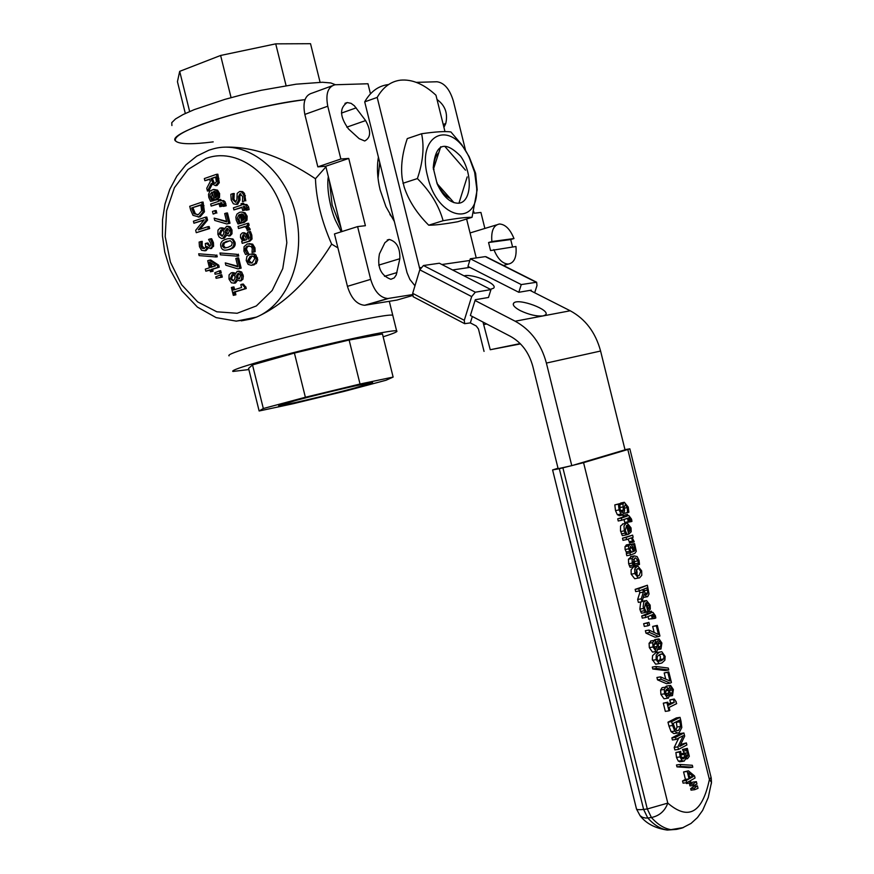 <?xml version="1.0" encoding="UTF-8"?>
<svg xmlns="http://www.w3.org/2000/svg" width="874" height="874" viewBox="0 0 874 874"><rect width="100%" height="100%" fill="white"/><g stroke="black" fill="none" stroke-linecap="round" stroke-linejoin="round"><path stroke-width="1.31" d="M520.172 343.58L490.248 349.731L483.005 322.069M520.5 343.908L490.248 349.731M558.147 468.737L532.867 366.567C529.087 352.615 521.581 342.521 510.35 336.293L470.376 315.492L475.292 299.716L488.49 297.466L490.959 289.611L475.336 292.2L471.676 296.581L464.291 320.31L464.662 323.675L470.343 322.899L476.243 325.991L478.449 328.952L484.043 351.403M470.343 322.899L472.331 316.519M534.669 292.757L536.975 285.579L536.658 282.247L521.254 284.574L518.806 292.287L531.272 290.157L531.021 290.911M490.959 289.611L439.382 263.227L423.453 265.521L419.782 269.815L412.681 293.347L413.238 296.767M518.806 292.287L467.961 266.417L470.321 258.78L521.254 284.574M470.321 258.78L485.332 256.617L535.959 282.138M694.317 788.195L694.688 789.681L698.02 788.337L697.419 785.879L694.317 788.195L690.657 788.654L693.759 786.349L697.419 785.879M690.657 788.654L691.028 790.14L694.688 789.681M632.842 540.951L633.104 542.219L634.24 541.804L632.186 537.586L633.158 537.237L632.634 535.117L626.09 537.466L626.625 539.597L631.257 537.914L632.842 540.951L629.247 541.672L628.035 539.083M633.082 542.109L629.477 542.83L633.104 542.219M629.477 542.83L629.247 541.672M626.09 537.466L622.485 538.198L623.009 540.318L626.625 539.597M622.485 538.198L632.634 535.117M627.106 534.495L625.238 530.442L626.56 525.438L628.723 534.178L631.214 531.753L631.028 527.852L627.204 523.089L626.112 523.253L624.003 525.798L624.287 530.813L625.904 534.932L628.723 534.178M628.821 530.889L630.187 530.616L629.051 531.796L627.401 525.132L628.963 525.711L630.187 530.616M625.904 534.932L622.299 535.664L620.485 530.704L620.562 526.006L623.315 523.832M627.608 525.995L628.963 525.711M636.851 566.549L634.71 569.018L634.808 573.53L638.337 578.042L639.637 577.823L641.789 575.3L641.669 570.864L638.096 566.341L634.349 567.029M639.102 575.627L637.965 575.824L635.759 573.158L637.397 568.745L638.533 568.548L640.729 571.225L639.102 575.627L638.02 575.835M636.141 578.457L634.732 578.73L631.192 574.218L631.094 569.717L633.246 567.248M636.829 575.311L637.124 571.913L636.054 569.761M624.484 513.366L628.887 512.251L628.22 507.084L624.331 502.277L623.02 503.894L623.293 510.11L622.135 512.688L620.07 509.378L619.885 503.632L621.064 502.965M619.797 504.582L623.02 503.894M619.775 507.597L622.944 506.931M619.83 515.573L617.394 514.764L615.504 510.645L614.815 504.888L619.885 503.632L618.421 504.123L619.098 509.881L620.988 514.01L622.681 514.983L624.604 510.809L624.211 507.215L625.314 504.527L627.259 507.565L627.51 512.732M614.815 504.888L618.421 504.123M624.528 513.18L627.466 512.568M643.384 592.113L641.265 598.821L641.986 601.738L644.258 594.211L646.847 596.8L647.645 596.669L649.043 594.003L647.383 585.241L638.763 588.694L639.32 590.933L642.751 589.546L643.384 592.113L639.779 592.78L639.32 590.933L635.693 591.6L635.147 589.36L638.763 588.694M646.979 594.386L645.394 593.981L643.712 589.163L646.946 587.863L647.852 592.856L646.345 594.495M644.083 597.313L643.275 597.466M641.265 598.821L637.649 599.488L638.37 602.394L641.986 601.738M637.649 599.488L639.779 592.78M644.968 593.391L647.852 592.856M635.147 589.36L647.383 585.241M626.953 516.152L621.305 518.096L621.829 520.238L627.477 518.271L628.33 521.723L629.236 521.407L628.373 517.889L629.225 517.714L630.941 521.723L631.946 521.374L631.52 519.156L628.887 515.638L627.86 515.835L627.51 514.415L626.603 514.72L626.953 516.152L623.359 516.905L623.009 515.474L627.51 514.415M621.829 520.238L618.224 520.98L617.699 518.85L623.359 516.905M617.699 518.85L621.305 518.096M628.33 521.723L624.735 522.466L624.003 519.484M630.941 521.723L627.292 521.931M627.324 522.357L630.919 521.614M623.009 515.474L626.603 514.72M650.147 605.125L646.52 600.504L643.799 601.924L643.155 606.807L645.099 612.554L646.29 612.051L644.433 608.042L645.722 602.907L647.885 611.636L650.332 609.069L650.147 605.125M648.202 609.222L646.552 602.557L648.093 603.06L649.218 605.376L649.316 607.965L648.202 609.222M646.738 603.311L648.093 603.06M640.708 601.967L639.866 609.112L640.642 611.429L641.483 613.198L645.099 612.554M642.139 601.225L642.849 601.159M647.951 608.206L649.316 607.965M646.257 611.931L647.885 611.636M633.464 544.021L635.179 549.975L634.196 551.286L632.317 545.835L630.449 544.141L628.614 545.9L628.701 548.828L630.602 552.619L629.903 552.881L630.427 555.012L634.895 553.34L636.283 551.319L634.579 543.606L631.268 544.458M631.389 544.557L633.486 544.141M630.427 555.012L626.822 555.722L626.297 553.592L626.986 553.329L625.096 549.549L625.008 546.621L626.724 544.852M625.008 546.621L628.614 545.9M633.322 551.603L631.52 552.281L629.914 549.222L630.46 546.403L632.12 547.911L633.322 551.603L631.29 552.007M626.046 551.997L629.662 551.286M626.986 553.329L630.602 552.619M626.297 553.592L629.903 552.881M631.05 544.316L634.579 543.606M654.539 616.443L654.845 618.388L655.839 617.962L655.402 615.744L652.954 612.346L651.796 612.608L651.436 611.177L650.551 611.56L650.901 612.991L645.351 615.329L645.875 617.459L651.425 615.11L652.277 618.552L653.173 618.169L652.299 614.662L653.239 614.433L654.539 616.443L652.812 616.749M645.875 617.459L642.248 618.104L641.724 615.973L647.284 613.635L646.935 612.204L650.551 611.56M647.284 613.635L650.901 612.991M646.935 612.204L651.436 611.177M654.823 618.279L651.206 618.912L654.845 618.388M648.005 616.552L648.661 619.196L652.277 618.552M641.724 615.973L645.351 615.329M634.753 558.104L635.704 557.94L638.107 560.824L638.26 564.877L639.495 564.407L639.069 560.507L637.135 556.596L634.207 555.908L632.055 558.508L632.263 563.085L633.705 566.625L634.939 566.144L633.213 562.681L634.753 558.104M638.26 564.877L634.655 565.565L634.502 561.523L633.388 559.294M634.753 563.817L638.359 563.118M634.633 565.445L638.239 564.746M633.705 566.625L630.088 567.313L628.657 563.785L628.439 559.207L631.596 556.421M629.335 565.795L632.951 565.096M649 630.078L649.59 632.481L658.657 636.567L659.936 636.01L657.303 625.38L656.308 625.817L658.45 634.469L649 630.078L645.373 630.711L645.962 633.115L649.59 632.481M654.178 632.492L652.692 626.45L657.303 625.38M645.962 633.115L655.041 637.19L658.657 636.567M652.692 626.45L656.308 625.817M647.94 625.795L649.579 625.085L648.912 622.386L647.273 623.086L647.94 625.795L644.313 626.429L643.635 623.719L648.912 622.386M643.635 623.719L647.273 623.086M659.225 652.266L656.21 655.085L656.112 659.673L659.269 663.584L661.891 663.005L664.885 660.176L665.136 656.396L661.826 651.698L655.598 652.878L659.761 652.048M658.581 661.312L657.062 659.247L657.368 656.298L659.794 654.56L662.525 653.96L664.032 656.057L663.77 658.92L661.323 660.722L658.581 661.312M657.674 663.847L655.631 664.185L652.31 659.499L652.572 655.686L655.598 652.878M658.122 661.115L660.143 659.509L660.405 656.658L659.346 654.768M657.084 642.27L654.178 640.391L652.714 642.652L652.976 647.022L656.145 651.48L656.909 651.349L658.297 647.405L660.973 649.043L661.88 643.035L659.029 638.872L657.117 642.248M654.779 639.593L658.406 638.981L653.938 640.434M653.26 651.96L652.507 652.091L649.338 647.634L649.076 643.264L651.228 640.893M653.927 647L657.204 646.443L655.631 649.185L653.828 646.662L654.823 642.63L657.128 643.745L657.204 646.443M653.73 644.313L657.128 643.745M661.039 643.395L660.416 646.847L659.695 646.979L658.297 645.941L658.242 643.33L659.499 641.101L661.039 643.395L658.231 643.876M655.926 666.491L656.407 668.402L668.752 669.976L668.271 668.053L655.926 666.491L652.288 667.081L652.758 668.992L656.407 668.402M668.752 669.976L665.125 670.566L652.758 668.992M668.807 671.898L667.812 672.357L669.954 681.01L660.569 676.88L661.17 679.284L670.172 683.129L671.44 682.518L668.807 671.898L664.185 672.947L667.812 672.357M665.726 679.153L664.185 672.947M670.172 683.129L666.545 683.697L657.521 679.863L656.931 677.47L660.569 676.88M657.521 679.863L661.17 679.284M665.737 687.117L664.284 689.433L664.546 693.825L667.638 698.217L668.468 698.064L669.866 694.032L672.488 695.617L673.384 689.542L670.598 685.434L668.654 688.898L666.469 686.986L662.088 687.685L665.78 687.095M671.931 693.421L669.834 692.579L669.768 689.947L671.035 687.663L672.554 689.925L671.931 693.421L671.068 693.552M667.78 695.802L665.398 693.443L666.381 689.357L667.102 689.215L668.665 690.394L668.741 693.115L667.78 695.802L667.07 695.912M665.322 690.919L668.665 690.394M664.732 698.665L663.989 698.774L660.897 694.393L660.635 690.001L662.088 687.685M665.453 693.628L668.741 693.115M665.387 687.15L666.283 686.123L669.976 685.533M676.258 701.898L674.236 699.014L673.461 699.397L674.215 702.434L668.555 705.242L667.802 702.183L666.938 702.609L668.971 710.835L669.834 710.398L669.091 707.405L676.684 703.636L675.886 701.953M668.282 704.127L670.577 702.991L669.823 699.954L674.236 699.014M669.823 699.954L673.461 699.397M670.577 702.991L674.215 702.434M668.971 710.835L665.322 711.381L663.29 703.166L667.802 702.183M663.29 703.166L666.938 702.609M672.598 725.518L674.75 731.134L677.503 733.067L679.131 732.74L681.818 727.518L680.999 721.181L680.048 717.368L671.647 721.64L672.598 725.518L668.949 726.054L667.987 722.175L671.647 721.64M678.563 730.413L677.099 730.74L675.307 729.451L673.166 723.388L679.644 720.078L680.649 726.469L678.563 730.413L676.782 730.664M675.209 733.395L673.854 733.581L671.101 731.658L674.75 731.134M671.101 731.658L668.949 726.054M675.919 730.161L677.011 726.993L676.29 721.793M677.011 726.993L680.649 726.469M667.987 722.175L676.41 717.904L680.048 717.368M680.737 751.389L679.546 752.033L680.169 756.906L681.96 760.642L684.222 761.101L685.478 759.091L685.456 756.534L687.51 758.719L689.335 756.261L687.335 748.384L686.156 749.018L688.177 754.994L686.953 756.48L685.063 752.962L684.134 753.454L684.703 757.102L683.741 758.763L682.201 758.545L681.108 756.25L680.737 751.389L675.886 752.536L679.546 752.033M680.365 761.68L678.3 761.134L676.498 757.408L675.886 752.536M684.211 753.071L682.507 749.521L687.335 748.384M682.507 749.521L686.156 749.018M682.55 749.652L686.199 749.149M683.424 751.061L687.073 750.558M680.759 753.814L685.063 752.962M680.759 753.923L684.134 753.454M683.282 735.657L677.885 746.899L678.508 749.411L686.877 744.965L686.363 742.889L679.743 746.396L684.692 736.148L683.916 732.98L675.526 737.361L676.05 739.448L683.282 735.657M680.671 744.473L686.363 742.889M677.885 746.899L674.225 747.412L674.848 749.914L678.508 749.411M674.225 747.412L678.737 738.038M675.526 737.361L671.877 737.875L672.39 739.961L676.05 739.448M671.877 737.875L680.267 733.505L683.916 732.98M694.546 775.959L688.406 770.835L687.237 771.48L689.073 778.909L686.199 780.504L686.735 782.678L689.608 781.072L690.099 783.071L690.995 782.569L690.504 780.569L695.049 778.024L694.546 775.959M686.735 782.678L683.075 783.148L682.539 780.985L685.413 779.379L683.577 771.961L688.406 770.835M683.577 771.961L687.237 771.48M685.413 779.379L689.073 778.909M682.539 780.985L686.199 780.504M693.213 776.593L689.968 778.406L688.57 772.758L693.213 776.593L689.63 777.062M690.099 783.071L686.44 783.541L686.243 782.743M680.169 764.477L680.638 766.389L692.798 767.197L692.317 765.274L680.169 764.477L676.498 764.969L676.968 766.88L680.638 766.389M692.798 767.197L689.138 767.678L676.968 766.88M696.971 784.109L696.37 781.651L693.268 783.956L693.639 785.431L696.971 784.109M693.639 785.431L689.979 785.901L689.608 784.426L692.711 782.121L696.37 781.651M689.608 784.426L693.268 783.956M624.976 449.64L629.837 448.821L627.816 449.509L583.57 462.663L559.316 468.715L552.597 469.928L558.016 468.235M711.075 777.39L709.404 779.488L711.491 782.328L711.25 784.109M627.816 449.509L709.404 779.488C702.335 812.962 688.461 820.839 667.791 803.108L647.295 808.974L651.436 817.529C659.477 815.813 664.928 810.996 667.791 803.108L583.57 462.663M636.501 809.051L640.085 815.704L642.521 817.354L645.646 818.042L647.754 817.977L643.625 809.422C638.676 809.969 636.261 809.674 636.381 808.516L552.619 470.026M529.961 290.376L570.209 310.773C585.405 318.988 595.533 332.404 600.591 351.031L625.03 449.848L571.771 465.656L558.136 468.693M571.771 465.656L546.392 363.071C541.148 343.722 530.736 329.771 515.168 321.217L475.052 300.503M419.913 269.411L377.197 97.418L364.709 101.865L407.055 272.754L409.895 279.451L414.964 285.798M464.05 275.845C472.768 273.409 498.617 284.236 493.537 288.223L490.401 289.327M520.336 310.652C514.469 307.484 512.273 304.95 513.737 303.049C518.227 297.695 551.472 310.139 545.463 314.935L543.202 315.896C536.789 316.53 529.163 314.782 520.336 310.652M388.165 84.592C378.387 85.849 370.565 91.606 364.709 101.865M444.975 131.603L435.962 95.222C423.977 84.112 412.167 79.097 400.532 80.157C390.798 81.391 383.02 87.149 377.197 97.418M466.607 219.003L476.232 257.928M393.912 219.767L389.902 214.48M378.016 178.22L379.742 162.564M450.274 198.507C445.478 196.213 441.392 191.603 438.027 184.665M433.897 167.721C433.821 160.761 435.449 155.78 438.781 152.775M450.689 153.136L459.145 162.848M464.695 184.829L461.122 196.224M458.642 203.238C471.905 202.2 472.987 173.216 460.587 156.173C444.451 139.916 435.339 143.795 433.231 167.797L437.098 183.682C443.129 196.748 450.307 203.271 458.642 203.238M474.669 172.429L469.218 157.495C451.629 118.536 415.937 133.263 427.67 176.581C437.361 219.789 478.373 228.059 476.691 188.139L474.669 172.429M472.036 217.32C466.782 217.134 457.146 218.26 443.118 220.718C438.857 205.456 430.281 191.406 417.39 178.569C423.016 162.083 424.414 147.138 421.596 133.744C435.722 131.723 445.489 131.122 450.908 131.952L461.658 144.571L469.119 156.632L475.631 173.38L477.171 189.68L472.036 217.32L457.757 221.734C444.101 224.148 434.411 225.306 428.708 225.186C416.778 213.289 408.595 200.539 404.149 186.927L402.357 179.41C400.5 167.316 402.138 153.715 407.273 138.605L421.596 133.744M443.118 220.718L428.708 225.186M417.39 178.569L402.958 183.278M493.865 249.582C497.699 258.912 502.506 263.74 508.286 264.079C514.305 262.932 516.862 257.065 515.944 246.49L490.554 250.565L488.566 242.524L491.876 241.53L513.978 238.558L510.7 239.542L512.59 246.96M488.566 242.524L510.7 239.542M513.978 238.558C510.154 229.174 505.314 224.323 499.447 224.006C493.526 225.164 491.002 231.009 491.876 241.53M215.758 276.883L216.118 278.293L220.947 277.276L220.357 274.928L215.758 276.883M220.357 274.928L221.701 274.742L222.291 277.102L216.118 278.293M222.291 277.102L220.947 277.276M246.992 229.207L247.222 230.441L248.85 229.906L246.413 225.929L247.801 225.47L247.287 223.416L238.023 226.475L238.526 228.529L245.102 226.366L246.992 229.207M247.287 223.416L248.631 223.274L249.145 225.328L246.413 225.929M249.145 225.328L247.801 225.47M247.757 225.787L250.03 228.912L250.183 229.764L248.85 229.906M250.183 229.764L247.222 230.441M245.365 226.574L238.526 228.529M238.591 221.974L237.357 218.085L238.689 215.091L239.88 214.48L241.978 222.925L245.67 220.226L245.823 216.359C244.796 212.863 242.699 211.53 239.52 212.349L236.93 214.097L235.893 217.047L236.209 220.084L238.023 223.984L239.716 223.427L238.591 221.974L239.935 221.832L241.027 223.165L238.023 223.984M240 214.971L238.908 219.472L239.935 221.832M241.41 212.065L245.037 212.743L247.167 216.217L247.003 220.095L244.207 222.488L241.978 222.925M247.003 220.095L245.67 220.226M244.359 219.21L242.666 220.521L241.071 214.086L243.169 214.469L244.512 216.665L244.359 219.21M241.06 223.285L239.716 223.427M241.027 223.165L239.684 223.307M242.459 214.108L243.868 219.833M241.836 214.01L241.071 214.086M249.898 254.181L246.894 256.388L246.206 260.496L248.161 264.396L251.319 265.346L255.361 263.26L256.311 258.737L253.897 254.531L249.898 254.181M252.073 262.943L249.188 262.921L247.692 260.758L250.128 256.399L251.843 256.016L253.624 256.497L254.815 258.496L252.073 262.943M252.16 256.016L249.024 260.594L251.712 263.052M251.723 253.875L253.973 253.821L255.82 254.815L257.754 259.84L256.322 263.511L252.138 265.193M242.48 201.654L244.447 200.998L244.054 195.874L242.098 192.324L239.651 191.482L237.182 193.416L236.93 199.6L235.499 202.255L232.582 199.327L232.899 193.613L230.845 194.312L231.206 199.96L233.369 203.817L236.351 204.407L238.668 200.135L238.482 196.574L239.88 193.799L242.655 196.508L242.48 201.654L244.447 200.998M240.394 191.472L242.644 191.646L244.469 193.438L245.791 200.867M232.899 193.613L234.243 193.493L233.937 199.196L235.827 202.123M234.287 193.646L232.932 193.766M240.896 193.82L239.837 196.453L240.011 200.004L237.695 204.276L236.428 204.407M210.306 181.486L206.745 188.26L207.444 191.035L211.3 183.474L215.528 185.638L217.91 182.83L216.49 174.319L204.341 178.558L204.877 180.7L209.694 179.028L210.306 181.486M215.015 183.398L212.874 183.136L211.049 178.558L215.627 176.963L216.381 181.814L215.015 183.398L212.874 183.136M215.703 177.291L211.049 178.558M212.404 178.449L214.228 183.027M216.49 174.319L217.855 174.21L219.265 182.721L217.047 185.474L215.507 185.649M212.054 184.523L208.799 190.925L207.444 191.035M209.782 179.356L204.877 180.7M241.366 205.161L233.402 207.837L233.904 209.891L241.869 207.214L242.699 210.558L243.999 210.121L243.518 206.603L246.107 208.329L246.337 210.23L247.768 209.749L245.791 204.844L242.655 204.724L242.317 203.347L241.016 203.773L241.366 205.161M241.945 207.52L233.904 209.891M243.518 206.603L244.851 206.472L245.343 209.989L242.699 210.558M245.343 209.989L243.999 210.121M244.491 206.592L243.147 206.723M244.611 204.407L246.905 204.571L248.598 206.93L249.112 209.618L246.337 210.23M249.112 209.618L247.768 209.749M242.317 203.347L243.66 203.216L243.955 204.407M218.282 193.7L216.49 190.51L213.442 189.472L209.891 191.067L208.504 194.454L208.82 197.48L210.601 201.348L212.273 200.78L210.142 197L210.011 194.585L211.989 192.051L214.501 200.266L218.129 197.568L218.282 193.7L219.625 193.58L219.483 197.437L218.129 197.568M215.179 197.874L213.595 191.472L215.66 191.843L216.981 194.017L216.839 196.552L215.179 197.874M214.469 191.395L213.595 191.472M214.982 191.493L216.381 197.153M212.557 192.411L211.497 196.879L213.606 200.539L212.251 200.659M212.524 199.217L211.169 199.348M213.606 200.539L212.273 200.78M213.638 200.659L210.601 201.348M214.043 189.472L217.56 190.161L219.625 193.58M219.483 197.437L216.686 199.851L214.501 200.266M247.528 232.189L249.298 237.947L248.161 239.203L245.747 234.112L242.48 232.779L240.634 234.549L240.459 237.433L242.677 240.984L241.705 241.3L242.207 243.354L248.675 241.257L250.685 239.17L250.467 235.27L249.123 231.676L247.528 232.189M243.824 232.626L247.091 233.959L248.981 238.657M247.091 233.959L245.747 234.112M246.555 239.727L243.977 240.569L242.076 237.695L243.081 234.877L245.266 236.188L246.555 239.727M249.123 231.676L250.467 231.523L251.81 235.117L252.029 239.017L250.008 241.104L242.207 243.354M244.075 234.877L243.42 237.542L245.081 240.208M223.198 204.505L223.427 206.395L224.847 205.914L223.482 201.599L221.876 200.638L219.789 200.933L219.45 199.556L218.172 199.993L218.522 201.37L210.667 204.035L211.169 206.078L219.024 203.413L219.844 206.723L221.122 206.297L220.281 202.91L223.198 204.505M221.089 200.605L220.805 199.436L219.45 199.556M221.745 200.616L223.678 200.627L225.11 201.85L226.202 205.783L224.847 205.914M226.202 205.783L223.427 206.395M221.985 202.67L220.281 202.91M221.635 202.79L222.477 206.166L221.122 206.297M222.477 206.166L219.844 206.723M219.101 203.718L211.169 206.078M247.855 246.02L251.286 246.61L252.247 248.424L252.04 252.411L253.799 251.854L253.624 248.019L251.341 244.316L247.331 243.901L244.086 246.654L243.912 251.144L245.539 254.498L247.287 253.93L245.266 250.663L245.223 248.566L246.523 246.676L249.188 245.867L247.276 247.047L246.446 249.199L248.62 253.766L245.539 254.498M249.134 243.617L252.673 244.163L254.957 247.866L255.132 251.69L252.04 252.411M255.132 251.69L253.799 251.854M248.62 253.766L247.287 253.93M248.598 253.657L247.255 253.821M214.163 218.139L214.731 220.445L226.825 223.984L228.66 223.373L226.115 213.103L224.684 213.584L226.748 221.93L214.163 218.139L226.606 221.34M226.115 213.103L227.469 212.972L230.015 223.231L228.66 223.373M230.015 223.231L226.825 223.984M213.147 214.043L215.474 213.256L214.829 210.678L212.502 211.453L213.147 214.043L215.474 213.256M214.829 210.678L216.184 210.547L216.818 213.125M225.973 239.225L225.689 239.312C221.635 240.667 220.051 243.048 220.914 246.457C221.701 249.931 224.247 250.958 228.54 249.549L228.988 249.396C232.91 248.052 234.461 245.692 233.631 242.317C232.834 238.81 230.288 237.783 225.973 239.225M224.137 247.976L222.258 246.009L222.979 243.169L226.519 241.421L230.386 240.765L232.266 242.764L231.588 245.55L227.994 247.342L224.137 247.976L226.082 247.866M229.851 240.721L224.323 243.016L223.613 245.856L225.481 247.812M229.141 238.591L232.987 239.017L234.975 242.164C235.805 245.528 234.254 247.888 230.332 249.232L226.814 249.997M228.737 236.035L230.66 233.948L230.649 230.157L228.857 226.956L226.606 226.246L224.094 229.578L220.226 227.895L217.976 230.146L217.888 234.352L219.123 237.007L221.548 238.536L222.914 238.383L225.197 234.538L229.108 235.991M227.557 226.202L230.201 226.814L231.992 230.004L232.003 233.795L230.081 235.893M221.57 227.753L224.389 228.354M223.777 233.642L222.149 236.231L219.112 233.981L220.871 230.048L223.952 231.031L223.777 233.642M229.436 230.539L228.212 233.915L225.339 233.118L225.536 230.583L226.923 228.453L229.436 230.539M224.203 238.252L222.859 238.405M226.344 235.619L224.257 238.231M222.127 229.928L220.456 233.828L222.346 236.155M227.95 228.453L226.694 232.965L225.339 233.118M226.694 232.965L228.256 233.893M226.89 230.441L225.536 230.583M219.964 252.99L220.412 254.826L237.389 256.191L236.93 254.323L219.964 252.99L236.93 254.323M238.274 254.159L238.733 256.027L237.389 256.191M237.258 258.048L235.816 258.507L237.892 266.854L225.273 262.899L225.842 265.204L237.968 268.897L239.815 268.307L237.258 258.048L238.602 257.874L241.148 268.132L237.968 268.897M225.273 262.899L237.728 266.209M241.148 268.132L239.815 268.307M231.337 272.71L229.075 274.906L228.988 279.101L231.392 282.826L234.199 283.132L236.319 279.385L239.869 280.936L241.257 279.953L241.923 275.692L239.64 271.606L237.193 271.29L235.172 274.447L231.337 272.71M239.323 278.817L236.472 277.976L236.668 275.452L238.078 273.354L240.579 275.463L239.323 278.817M233.271 281.035L230.212 278.751L232.003 274.851L235.073 275.878L234.898 278.478L233.271 281.035M239.028 273.344L238.012 275.277L236.668 275.452M238.012 275.277L237.815 277.79L236.472 277.976M237.815 277.79L239.487 278.762M233.139 274.742L231.555 278.566L233.544 280.936M238.689 271.06L241.683 272.033L243.354 276.086L242.819 279.429L240.274 280.838M237.455 280.467L235.532 282.947L234.298 283.165M232.681 272.524L235.521 273.18M244.502 287.033L241.956 284.225L240.831 284.574L241.563 287.502L233.347 290.048L232.626 287.12L231.37 287.502L233.325 295.368L234.571 294.986L233.861 292.124L244.917 288.715L244.502 287.033L245.834 286.847L246.25 288.518L235.204 291.927L235.914 294.789L233.325 295.368M241.956 284.225L243.289 284.039L245.55 286.891M232.626 287.12L233.959 286.934L234.636 289.644M235.914 294.789L234.571 294.986M235.204 291.927L233.861 292.124M246.25 288.518L244.917 288.715M190.63 209.978L193.001 215.332L198.846 216.905L203.107 211.934L201.73 202.189L189.724 206.297L190.63 209.978M198.311 214.676L193.919 213.737L191.625 207.957L200.878 204.8L201.61 210.918L198.311 214.676M200.954 205.117L191.625 207.957M192.99 207.826L195.284 213.606L193.919 213.737M195.284 213.606L197.721 214.851M201.73 202.189L203.085 202.069L204.461 211.803L200.201 216.774L198.245 217.08M204.33 248.533L202.178 245.944L202.178 241.355L199.119 242.065L199.469 246.687L201.555 250.27L204.702 250.772L206.559 248.959L206.81 246.544M205.969 250.641L204.614 250.794M208.11 248.096L206.056 250.609M207.914 248.795L206.559 248.959M206.93 246.512L210.361 248.598L212.24 246.435L212.087 242.819L210.306 238.875L208.591 239.432L210.645 243.114L210.754 245.19L209.651 246.457L206.646 243.147L205.303 243.584L205.696 247.047L204.188 248.577L202.102 248.303L200.823 246.097L200.823 241.508M210.306 238.875L211.65 238.722L213.442 242.666L213.595 246.271L210.787 248.533M213.595 246.271L212.24 246.435M206.646 243.147L207.99 242.983L209.957 246.326M203.456 248.15L202.102 248.303M202.222 241.508L200.867 241.661M204.287 219.745L195.678 230.299L196.268 232.692L208.307 228.693L207.815 226.705L198.278 229.873L206.209 220.226L205.456 217.189L193.427 221.231L193.919 223.22L204.287 219.745M208.307 228.693L209.662 228.551L209.159 226.563L207.815 226.705M209.662 228.551L196.268 232.692M203.926 220.182L193.919 223.22M206.209 220.226L207.564 220.084L206.81 217.058L205.456 217.189M207.564 220.084L199.982 229.305M217.407 265.368L209.389 260.179L207.695 260.725L209.443 267.805L205.314 269.126L205.827 271.191L209.957 269.869L210.437 271.781L211.737 271.366L211.257 269.454L217.899 267.346L217.407 265.368L218.751 265.193L219.243 267.171L212.611 269.279L213.081 271.191L210.437 271.781M209.389 260.179L210.743 260.015L218.751 265.193M210.022 270.11L205.827 271.191M215.463 265.882L210.743 267.389L209.41 261.992L215.463 265.882M213.081 271.191L211.737 271.366M212.611 269.279L211.257 269.454M219.243 267.171L217.899 267.346M211.06 263.052L212.032 266.974M198.693 253.788L199.141 255.601L215.9 256.967L215.441 255.121L198.693 253.788L215.441 255.121M216.796 254.957L217.255 256.803L215.9 256.967M219.931 273.212L219.352 270.864L214.753 272.819L215.102 274.239L221.275 273.038L215.102 274.239M219.352 270.864L220.696 270.678L221.275 273.038M394.327 221.45L385.937 206.657L380.146 189.909C377.284 178.078 376.705 167.174 378.409 157.178M437.033 99.505C445.161 105.404 448.067 113.434 445.751 123.573L443.916 127.331M359.17 138.671L348.529 128.981C339.735 116.712 339.298 107.906 347.218 102.553L351.097 103.35L354.363 105.765L365.616 120.579C371.232 130.914 370.926 137.71 364.709 140.987L359.17 138.671M399.833 258.726L396.239 274.939L394.261 277.866L390.875 279.298C380.791 275.529 376.989 267.04 379.458 253.842L384.921 242.644L389.192 239.421C396.665 241.497 400.205 247.932 399.833 258.726L378.693 265.128M325.762 166.246L317.83 166.858L340.86 159.013L348.737 158.434L325.762 166.246L341.942 231.555M348.737 158.434L365.398 225.7L357.597 226.595L334.458 233.937L347.437 286.333C351.108 298.263 356.843 304.589 364.633 305.277L396.927 300.077L412.462 295.565M370.467 93.835L367.976 83.762L335.048 84.756C327.881 86.755 325.456 93.911 327.772 106.213L304.84 114.428C302.546 102.225 305.004 95.102 312.226 93.07L331.847 85.914M484.873 228.442L480.918 212.448L474.178 213.223L473.752 211.53M340.86 159.013L327.772 106.213M317.83 166.858L304.84 114.428M412.441 294.604L387.827 298.515C380.081 297.783 374.367 291.403 370.674 279.374L357.597 226.595M416.286 82.364L436.978 81.763C444.276 82.757 449.739 89.17 453.333 100.991L465.438 149.88M337.91 247.888L331.661 244.141C321.632 221.34 316.235 199.545 315.448 178.733L325.915 166.868M223.995 147.182C251.952 146.111 282.433 156.632 315.448 178.733M331.661 244.141C308.861 280.521 283.832 304.84 256.563 317.087L251.1 318.999L241.3 320.856M202.724 123.999C235.467 112.549 269.563 104.421 305.015 99.636C250.204 105.634 164.214 133.613 175.783 141.151C173.194 137.469 182.163 131.745 202.724 123.999M257.579 345.121C236.625 351.239 227.12 354.822 229.064 355.86C227.12 354.822 236.625 351.239 257.579 345.121C304.96 331.235 389.968 312.619 392.776 315.339C389.968 312.619 304.96 331.235 257.579 345.121M392.961 316.082L392.776 315.339L392.961 316.082M320.081 82.243L310.532 43.7L275.725 43.853L286.082 85.652M231.075 97.637L220.619 55.466L275.725 43.853M189.647 111.533L179.683 71.351L220.619 55.466M185.321 113.467L177.444 81.675L179.683 71.351M171.905 125.528L171.763 122.655L175.543 118.93L183.147 114.516L194.257 109.621L224.847 99.385L242.786 94.567L261.282 90.284L296.144 84.188L322.451 82.254L330.787 82.954L335.408 84.712M175.783 141.151C179.498 144.308 191.974 144.549 213.201 141.883M354.833 387.98C327.674 395.267 280.62 406.268 278.653 405.755L295.576 400.511C322.888 393.158 371.068 381.905 372.608 382.506L354.833 387.98M259.141 410.988L248.577 368.402L252.51 364.906L294.407 353.052L305.376 397.255L263.325 408.508L259.141 410.988L293.151 403.733L344.869 391.202L386.002 380.256L393.125 377.076L360.033 384.025L305.376 397.255M252.51 364.906L263.325 408.508M294.407 353.052L349.13 340.03L360.033 384.025M349.13 340.03L382.451 333.966L393.125 377.076M383.14 336.774C393.781 333.42 398.282 331.486 396.643 330.951C393.945 328.668 309.014 347.59 261.566 361.191C240.59 367.189 231.042 370.62 232.932 371.461L248.861 369.56M458.937 203.194L467.186 176.919M437.055 183.562L453.988 202.692M440.747 146.734L433.373 169.338M465.514 170.19L444.779 146.329M486.709 323.992L483.956 324.505M475.336 292.2L423.453 265.521M471.676 296.581L419.782 269.815M464.291 320.31L412.681 293.347M628.22 528.431L630.099 528.049M622.506 523.996L626.112 523.253M620.682 531.545L624.287 530.813M621.458 533.872L625.063 533.129M631.192 574.218L634.808 573.53M620.748 503.042L624.331 502.277M620.474 510.7L623.293 510.11M615.504 510.645L619.098 509.881M617.394 514.764L620.988 514.01M619.633 515.66L622.878 514.983M624.32 508.187L627.259 507.565M644.094 590.704L647.492 590.081M628.93 520.15L630.635 519.79M647.328 605.715L649.218 605.376M640.642 611.429L644.258 610.773M639.866 609.112L643.493 608.468M642.117 601.29L645.263 600.722M633.224 548.02L634.852 547.692M633.901 550.238L635.179 549.975M626.232 544.95L629.837 544.229M625.096 549.549L628.701 548.828M629.75 548.38L632.12 547.911M634.502 561.523L638.107 560.824M630.602 556.618L634.207 555.908M628.439 559.207L632.055 558.508M628.657 563.785L632.263 563.085M660.329 654.331L662.525 653.96M652.485 660.274L656.112 659.673M660.143 659.509L663.77 658.92M650.551 641.013L654.178 640.391M655.598 649.185L656.221 649.076M659.662 646.979L660.416 646.847M649.076 643.264L652.714 642.652M649.338 647.634L652.976 647.022M660.897 694.393L664.546 693.825M660.635 690.001L664.284 689.433M669.768 690.362L672.554 689.925M666.283 686.123L669.921 685.555M676.421 722.306L680.059 721.782M676.498 757.408L680.169 756.906M678.3 761.134L681.96 760.642M685.129 753.202L687.925 752.82M685.806 755.311L688.177 754.994M686.833 756.458L687.488 756.371M680.846 754.896L684.375 754.415M681.534 757.529L684.703 757.102M682.78 758.894L683.741 758.763M562.911 467.907L647.295 808.974L643.625 809.422L559.316 468.715M676.421 829.382L667.31 830.06C660.58 829 654.058 824.969 647.754 817.977L651.436 817.529C657.729 824.543 664.24 828.574 670.959 829.644L683.457 827.558M600.591 351.031L546.392 363.071M570.209 310.773L515.168 321.217M469.873 267.389L452.579 269.979M469.797 260.485L441.916 264.516M420.853 267.575L419.378 267.783M250.03 228.912L248.697 229.064M238.908 219.472L237.564 219.614M244.163 222.499L242.83 222.641M247.167 216.217L245.823 216.359M251.767 256.137L250.423 256.3M249.024 260.594L247.692 260.758M253.941 264.898L252.597 265.062M257.502 257.906L256.169 258.07M245.397 195.754L244.054 195.874M233.937 199.196L232.582 199.327M240.011 200.004L238.668 200.135M239.837 196.453L238.482 196.574M240.601 193.733L239.88 193.799M212.874 180.328L211.519 180.437M219.265 182.721L217.91 182.83M218.882 178.383L217.528 178.493M217.047 185.474L215.692 185.594M244.807 206.483L243.464 206.614M248.74 207.455L247.397 207.586M216.686 199.851L215.332 199.982M211.497 196.879L210.142 197M249.888 241.148L248.544 241.3M252.029 239.017L250.685 239.17M251.81 235.117L250.467 235.27M243.42 237.542L242.076 237.695M243.759 234.789L243.114 234.855M225.831 203.642L224.476 203.762M254.957 247.866L253.624 248.019M252.673 244.163L251.341 244.316M246.599 250.499L245.266 250.663M227.863 241.268L226.519 241.421M224.323 243.016L222.979 243.169M223.613 245.856L222.258 246.009M229.884 249.385L228.54 249.549M234.975 242.164L233.631 242.317M231.992 230.004L230.649 230.157M220.456 233.828L219.112 233.981M238.668 273.267L238.078 273.354M232.954 274.72L232.003 274.851M231.555 278.566L230.212 278.751M241.213 280.751L239.869 280.936M235.314 283.023L233.981 283.209M243.136 274.917L241.792 275.091M193.394 209.454L192.029 209.574M204.461 211.803L203.107 211.934M203.992 205.729L202.637 205.849M200.201 216.774L198.846 216.905M211.716 248.435L210.361 248.598M213.442 242.666L212.087 242.819M208.176 243.704L206.821 243.857M202.178 245.944L200.823 246.097M283.821 215.812L286.836 242.688L282.761 268.591L272.164 290.496L256.333 305.944L237.16 313.263L216.85 311.81L197.655 301.891L181.606 284.695L170.408 262.134L165.208 236.636L166.584 210.907L174.418 187.692L187.943 169.545L205.772 158.555C236.253 146.603 274.097 173.675 283.821 215.812M445.751 123.573L443.194 124.436M365.616 120.579L346.803 127.156M356.166 107.863L341.45 113.085M396.96 272.579L384.473 276.315M370.674 279.374L347.437 286.333M388.722 298.416L365.529 305.179M341.188 228.518L332.142 204.997L329.378 180.842M235.936 321.14L251.1 318.999L256.366 317.12C288.311 304.196 306.676 256.191 295.248 212.371C284.214 168.409 246.217 139.643 213.332 148.853L208.962 150.164L196.77 156.096L185.933 164.858L176.854 176.089L169.807 189.319L164.989 204.057L162.52 219.789L162.444 235.969L164.749 252.062L170.179 269.684L181.759 290.681L197.458 307.124L216.129 317.623L236.341 321.14L256.563 317.087M464.662 323.675L413.14 296.712M536.57 282.204L486.053 256.738M638.337 578.042L634.732 578.73M637.31 568.777L638.533 568.548M622.681 514.983L619.076 515.726M646.847 596.8L643.286 597.455M629.225 517.714L628.395 517.878M653.239 614.433L652.583 614.542M635.704 557.94L634.611 558.158M660.831 654.145L662.23 653.905M659.269 663.584L655.631 664.185M656.145 651.48L652.507 652.091M660.383 649.142L658.133 649.513M654.834 642.63L655.5 642.521M666.447 689.324L667.102 689.215M671.855 695.726L669.702 696.054M667.638 698.217L663.989 698.774M677.503 733.067L673.854 733.581M683.217 761.298L679.557 761.789M687.51 758.719L685.489 758.993M640.096 815.715C646.115 823.526 655.183 828.301 667.31 830.06L676.684 829.35L682.102 828.049L691.006 823.45L697.463 817.572L702.63 810.406L708.268 797.481L711.491 782.328L711.207 777.915L629.837 448.821M513.737 303.049L513.257 304.556M437.251 182.917L437.098 183.682M433.996 169.523L433.231 167.797M469.218 157.495L469.119 156.632M476.691 188.139L477.171 189.68M496.651 224.858L470.059 232.954M508.286 264.079L503.435 265.499M242.863 222.63L244.207 222.488M251.472 256.235L250.128 256.399M252.979 264.942L254.312 264.767M239.924 193.788L240.558 193.733M215.528 185.638L216.883 185.528M248.675 241.257L250.008 241.104M243.791 234.789L243.081 234.877M247.681 246.086L249.014 245.922M227.306 241.453L225.951 241.606M228.988 249.396L230.332 249.232M228.78 236.024L230.124 235.871M238.766 273.278L237.968 273.387M233.107 274.731L231.85 274.906M234.199 283.132L235.532 282.947M240.055 280.871L241.388 280.685M198.748 216.938L200.102 216.796M210.426 248.577L211.781 248.413M347.218 102.553L344.99 103.35M389.192 239.421L387.193 240.033M341.231 231.785L335.671 220.816C331.421 211.869 326.122 189.724 328.318 176.603M387.827 298.515L364.633 305.277M396.643 330.951L389.301 301.312"/></g></svg>
